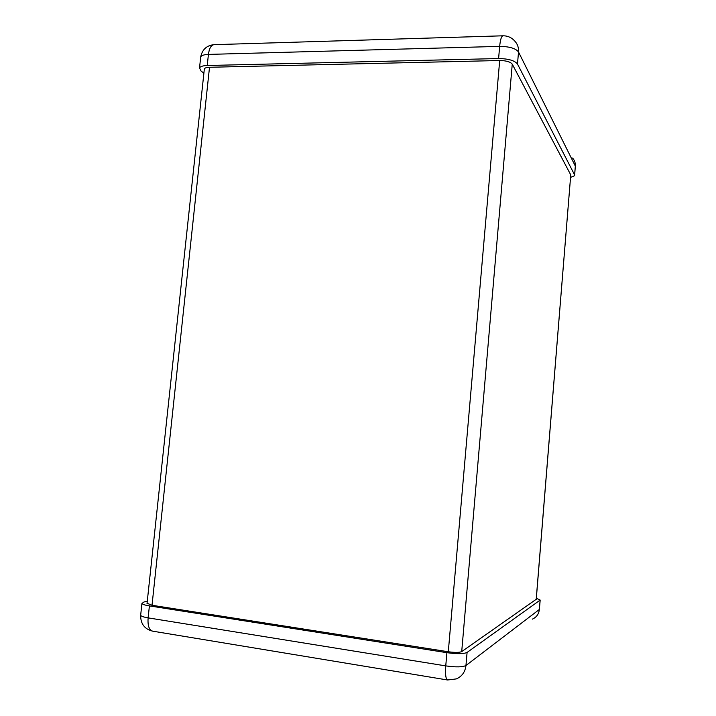 <?xml version="1.0" encoding="UTF-8"?>
<svg xmlns="http://www.w3.org/2000/svg" width="716" height="716" viewBox="0 0 716 716"><rect width="100%" height="100%" fill="white"/><g stroke="black" fill="none" stroke-linecap="round" stroke-linejoin="round"><path stroke-width="1.07" d="M570.589 177.407L574.608 175.733L574.617 174.928L517.489 64.037C514.706 60.529 508.414 58.694 498.596 58.551L499.661 46.379L208.428 54.407L207.237 65.514L498.596 58.551M207.237 65.514C202.977 65.666 200.399 66.454 199.531 67.868L201.044 71.036L203.89 73.193M536.347 598.182L540.124 600.115L467.083 652.437C463.744 653.968 457.014 654.048 446.909 652.679L445.755 665.889L148.123 617.872L149.402 605.897C145.071 605.19 142.582 604.385 141.929 603.481L144.014 601.968L147.281 601.216M149.402 605.897L446.909 652.679M536.186 599.569L570.75 174.883L536.257 599.274L461.713 651.596C459.466 652.616 455 652.661 448.297 651.757L152.016 605.271L147.066 603.221M570.75 174.883L512.253 64.154C510.383 61.827 506.194 60.609 499.687 60.52L209.511 67.277C206.664 67.376 204.946 67.895 204.355 68.843L204.275 69.604M574.617 174.928L575.324 166.112L518.518 51.982L517.489 64.037M572.585 158.093C574.608 160.33 575.53 163.006 575.324 166.112L574.662 175.035M200.587 58.032L200.713 56.85C201.59 55.392 204.167 54.577 208.428 54.407C209.242 48.321 211.113 45.072 214.039 44.669C206.736 45.412 202.288 49.467 200.713 56.85L199.531 67.868M518.518 51.982C518.814 47.73 517.596 44.123 514.858 41.17C511.68 37.545 507.698 35.755 502.918 35.8C501.406 36.185 500.323 39.72 499.661 46.379C509.461 46.504 515.753 48.366 518.518 51.982M540.124 600.115L539.363 609.459L465.955 665.513L467.083 652.437M532.409 619.116C536.499 617.282 538.817 614.068 539.363 609.459L540.186 600.062M140.721 614.659L140.649 615.339C141.294 616.297 143.791 617.138 148.123 617.872C147.568 625.596 149.071 630.026 152.633 631.154L447.581 679.994L456.378 678.893C461.981 676.423 465.176 671.966 465.955 665.513C462.608 667.169 455.877 667.294 445.755 665.889C445.164 674.4 445.764 679.099 447.581 679.994M448.297 651.757L499.687 60.52M152.016 605.271L209.511 67.277M461.713 651.596L512.253 64.154M575.378 166.228L575.351 164.608M214.039 44.669L502.918 35.8M538.781 612.305L539.434 609.397M152.633 631.154C144.587 629.122 140.587 623.851 140.649 615.339L141.929 603.481M147.022 603.66L204.355 68.843"/></g></svg>
